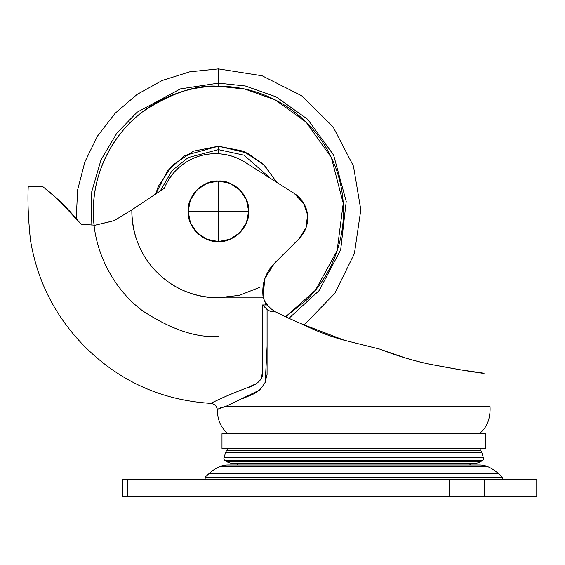 <?xml version="1.0" encoding="UTF-8"?>
<svg xmlns="http://www.w3.org/2000/svg" width="565" height="565" viewBox="0 0 565 565"><rect width="100%" height="100%" fill="white"/><g stroke="black" fill="none" stroke-linecap="round" stroke-linejoin="round"><path stroke-width="0.85" d="M218.422 181.04C203.449 179.684 186.81 196.33 188.159 211.303L218.422 211.303L218.422 181.04A30.263 30.263 0 0 1 248.685 211.303L218.422 211.303L218.422 241.559C233.394 242.915 250.034 226.268 248.685 211.303A30.263 30.263 0 0 1 218.422 241.559L218.422 211.303L188.159 211.303C186.81 226.268 203.449 242.915 218.422 241.559L230.004 239.256L239.821 232.695L246.375 222.878L248.685 211.303L246.375 199.72L239.821 189.904L230.004 183.343L218.422 181.04L206.839 183.343L197.023 189.904L190.462 199.72L188.159 211.303L190.462 222.878L197.023 232.695L206.839 239.256L218.422 241.559A30.263 30.263 0 0 1 188.159 211.303A30.263 30.263 0 0 1 218.422 181.04L218.422 211.303L248.685 211.303C250.034 196.33 233.394 179.684 218.422 181.04M221.981 448.391L485.42 448.391L485.42 433.758L221.981 433.758L221.981 448.391L485.42 448.391L485.42 433.758L221.981 433.758L221.981 448.391M227.547 448.801L479.855 448.801A5.127 5.127 0 0 0 477.842 448.391A5.127 5.127 0 0 1 479.855 448.801L227.547 448.801L226.621 450.672L480.78 450.672L479.855 448.801L480.78 450.672L226.621 450.672A4.937 4.937 0 0 0 225.576 452.537L481.825 452.537A4.937 4.937 0 0 0 480.78 450.672A4.937 4.937 0 0 1 481.825 452.537L225.576 452.537L223.994 457.848L483.407 457.848L481.825 452.537L483.407 457.848L223.994 457.848A2.408 2.408 0 0 0 224.99 460.553L482.418 460.553A2.408 2.408 0 0 0 483.407 457.848A2.408 2.408 0 0 1 482.418 460.553L224.99 460.553A35.553 35.553 0 0 0 227.095 461.824L480.314 461.824A35.553 35.553 0 0 0 482.418 460.553A35.553 35.553 0 0 1 480.314 461.824L227.095 461.824A12.056 12.056 0 0 0 232.95 463.342A12.056 12.056 0 0 1 227.095 461.824A35.553 35.553 0 0 1 224.99 460.553A2.408 2.408 0 0 1 223.994 457.848L225.576 452.537A4.937 4.937 0 0 1 226.621 450.672L227.547 448.801A5.127 5.127 0 0 1 229.56 448.391A5.127 5.127 0 0 0 227.547 448.801M233.147 463.342L474.254 463.342A12.056 12.056 0 0 0 480.307 461.824A12.056 12.056 0 0 1 474.452 463.342L235.753 463.342M470.716 463.865L472.043 463.307L470.716 463.865L236.686 463.865A26.816 26.816 0 0 0 237.823 464.995A26.816 26.816 0 0 1 236.686 463.865L235.386 463.307L236.686 463.865L470.716 463.865A26.816 26.816 0 0 1 469.579 464.995A26.816 26.816 0 0 0 470.716 463.865M465.835 370.689L478.908 372.709C468.731 371.325 453.603 368.726 433.517 364.919C416.666 361.748 398.756 356.487 379.772 349.128L344.226 340.236L302.049 324.077L287.634 317.77L302.049 324.077L344.226 340.236C330.687 336.606 316.626 331.217 302.049 324.077M114.116 220.654L95.174 225.188L114.179 220.647L131.857 209.841L164.337 188.279A55.165 55.165 0 0 1 215.512 153.708C226.177 153.708 236.015 156.562 245.026 162.268L294.188 193.399A29.098 29.098 0 0 1 299.182 238.578L274.343 263.368L264.83 278.651L263.057 296.561C261.701 283.757 265.458 272.69 274.343 263.368L299.182 238.578L306.075 227.631L307.544 214.792L303.306 202.574L294.188 193.399L245.026 162.268A55.165 55.165 0 0 0 215.512 153.708C204.255 153.708 193.965 156.865 184.635 163.165C175.305 169.465 168.54 177.834 164.337 188.279L131.857 209.841L114.483 220.463M229.673 404.554L226.304 406.186L489.989 406.186A40.948 40.948 0 0 1 488.859 418.976A27.007 27.007 0 0 1 479.48 433.546A14.676 14.676 0 0 1 479.219 433.758A14.676 14.676 0 0 0 479.48 433.546L227.921 433.546L479.48 433.546A27.007 27.007 0 0 0 488.859 418.976L218.542 418.976A27.007 27.007 0 0 0 227.921 433.546A14.676 14.676 0 0 0 228.182 433.758A14.676 14.676 0 0 1 227.921 433.546A27.007 27.007 0 0 1 218.542 418.976L488.859 418.976A40.948 40.948 0 0 0 489.989 406.186L226.304 406.186L217.313 409.293A40.948 40.948 0 0 0 218.542 418.976A40.948 40.948 0 0 1 217.313 409.293C216.444 405.727 214.206 403.749 210.604 403.361L211.924 402.767M263.403 284.026L262.951 295.636M270.564 311.548L267.083 309.5L270.564 311.548L274.823 311.548L287.634 317.77L274.823 311.548L271.136 308.878L267.294 304.973L271.136 308.878L274.781 311.527M263.304 297.875L263.057 296.561L263.304 297.875L218.422 297.875C206.938 297.875 195.893 295.679 185.292 291.286C174.684 286.893 165.319 280.636 157.204 272.521L157.176 272.492C149.068 264.371 142.818 255.013 138.432 244.412C134.039 233.811 131.843 222.772 131.843 211.303L131.843 209.848L131.843 211.303C132.464 235.81 140.904 256.206 157.176 272.492L157.204 272.521C173.49 288.807 193.894 297.254 218.422 297.875L263.304 297.875L265.147 302.014A30.39 30.39 0 0 0 267.294 304.973A30.39 30.39 0 0 1 265.147 302.014L263.304 297.875L264.695 301.286M75.512 217.723L73.69 215.604M66.79 208.068L66.38 207.645M42.509 186.365L58.322 199.728L81.233 224.34M95.174 225.188L81.198 224.34L95.174 225.188L81.198 224.34L75.498 217.716M95.252 225.188L109.186 221.897M155.587 194.318L167.508 170.75L184.953 155.474L218.422 146.208L218.422 153.786L218.422 149.64L188.103 157.607L172.007 170.701L160.121 191.21L172.007 170.701L188.103 157.607L218.422 149.64L218.422 146.208L193.513 151.166L172.396 165.277L158.285 186.394L155.573 194.325M218.429 399.73C224.941 396.623 234.637 392.583 247.519 387.618C252.88 386.389 257.343 383.586 260.896 379.221C262.718 373.486 263.269 365.626 262.555 355.625L262.555 304.973L267.083 309.5L262.555 304.973L265.147 304.973L265.147 302.014L265.147 304.973L262.555 304.973L262.513 375.019C262.202 377.992 260.161 380.859 256.397 383.614L247.512 387.618C234.524 392.626 224.828 396.658 218.422 399.73L210.604 403.361C161.096 400.225 118.855 381.001 83.874 345.695C54.975 315.997 37.156 280.72 30.425 239.871C28.215 218.295 27.487 200.455 28.25 186.351L42.488 186.351L58.322 199.728L69.41 210.851M69.968 211.451L76.091 218.408M131.843 211.303A86.579 86.579 0 0 1 131.857 209.841L131.843 211.303M164.337 188.279C168.54 177.834 175.305 169.465 184.635 163.165M265.225 382.385L267.083 346.232L267.083 309.5L267.076 374.567L264.837 383.169L260.02 389.575L254.271 393.671L243.077 398.424M484.113 373.26L459.917 369.722L433.517 364.919C417.104 361.875 399.187 356.614 379.772 349.128L344.226 340.236L379.772 349.128C399.208 356.564 417.118 361.826 433.517 364.919M219.573 408.262L226.297 406.186L259.342 390.203M220.47 407.888L222.384 407.174M28.25 186.351L42.488 186.351M380.337 349.354L406.101 358.203M460.623 369.835L465.814 370.689M478.908 372.709L482.927 373.338M265.147 304.973L267.294 304.973L265.147 304.973M305.27 229.673L306.597 225.986M307.685 216.473L307.226 212.617M54.191 195.977L69.707 211.148L54.233 196.013M52.51 194.508L45.814 188.922M138.482 244.596L140.798 249.645M178.088 287.917L181.542 289.654M217.313 297.868L239.341 295.361L259.992 287.246M264.95 278.298L274.293 263.424M304.175 204.064L294.188 193.399M477.39 372.483L465.843 370.697M262.887 295.043L263.057 296.561M264.717 301.322L268.516 306.357M269.971 307.826L272.09 309.648M218.422 399.73C208.033 404.582 208.033 404.582 218.422 399.73M219.658 399.173L218.973 399.483M209.191 473.435L205.109 477.114L205.18 479.72L205.109 477.114L209.191 473.435L498.21 473.435A38.364 38.364 0 0 0 487.877 466.739L219.524 466.739A38.364 38.364 0 0 0 209.191 473.435A38.364 38.364 0 0 1 219.524 466.739L487.877 466.739A20.707 20.707 0 0 0 479.551 464.995L227.85 464.995A20.707 20.707 0 0 0 219.524 466.739A20.707 20.707 0 0 1 227.85 464.995L479.551 464.995A20.707 20.707 0 0 1 487.877 466.739A38.364 38.364 0 0 1 498.21 473.435L502.292 477.114L498.21 473.435L209.191 473.435M502.221 479.72L502.292 477.114L205.109 477.114L502.292 477.114L502.221 479.72M127.499 479.72L536.75 479.72L536.75 496.098L536.75 479.72L449.111 479.72L449.111 496.098L484.488 496.098L484.488 479.72L484.488 496.098L536.75 496.098L449.111 496.098L449.111 479.72L127.499 479.72L127.499 496.098L449.111 496.098L127.499 496.098L127.499 479.72L122.301 479.72L127.499 479.72L122.301 479.72L122.301 496.098L127.499 496.098L122.301 496.098M270.628 178.484L243.925 155.156L218.422 149.64L243.925 155.156L270.628 178.484M218.422 336.359C196.684 338.032 171.675 329.692 143.383 311.35C116.531 292.154 92.865 253.756 93.359 211.303C92.865 168.843 116.531 130.444 143.383 111.256C171.675 92.907 196.684 84.573 218.422 86.24L218.422 83.126L180.383 88.896L137.09 112.237L116.955 132.98L101.001 159.902L91.777 191.556L91 225.181L91.777 191.556L101.001 159.902L116.955 132.98L137.09 112.237L180.383 88.896L218.422 83.126L218.422 68.902L218.422 83.126L245.387 85.993L276.179 96.876L307.671 119.3L333.625 155.121L346.218 201.437L340.681 249.801L319.183 290.523L288.998 318.293L319.183 290.523L340.681 249.801L346.218 201.437L333.625 155.121L307.671 119.3L276.179 96.876L245.387 85.993L218.422 83.126L218.422 86.24L244.92 89.079L275.197 99.871L306.096 122.125L331.373 157.607L343.223 203.308L337.114 250.698L315.461 290.191L285.586 316.796M264.462 165.291L276.716 182.34L264.448 165.277L243.331 151.166L218.422 146.208L247.583 153.108L263.509 164.359L276.709 182.333M94.122 225.209L93.359 211.303C93.359 194.713 96.537 178.766 102.879 163.44C109.229 148.122 118.262 134.597 129.992 122.866C141.716 111.143 155.241 102.11 170.566 95.76C185.885 89.411 201.839 86.24 218.422 86.24C235.005 86.24 250.959 89.411 266.277 95.76C281.603 102.11 295.128 111.143 306.852 122.866C318.582 134.597 327.615 148.122 333.964 163.44C340.307 178.766 343.485 194.713 343.485 211.303C343.485 227.886 340.307 243.84 333.964 259.158C327.615 274.477 318.582 288.002 306.852 299.733L285.608 316.81M489.989 406.186L489.989 374.115M471.655 463.342L474.452 463.342M76.211 218.599L77.652 189.805L84.863 161.901L97.547 136.017L115.189 113.219L137.055 94.44L162.254 80.449L189.748 71.819L218.422 68.902L262.132 75.774L301.625 95.739L333.089 126.864L353.471 166.145L360.816 209.792L354.396 253.579L334.854 293.284L304.062 325.073"/></g></svg>
